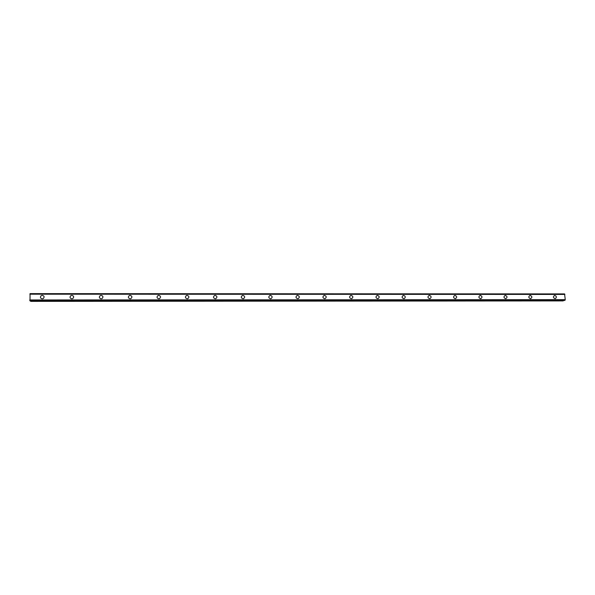 <?xml version="1.0" encoding="UTF-8"?>
<svg xmlns="http://www.w3.org/2000/svg" width="595" height="595" viewBox="0 0 595 595"><rect width="100%" height="100%" fill="white"/><g stroke="black" fill="none" stroke-linecap="round" stroke-linejoin="round"><path stroke-width="0.89" d="M42.215 298.854C40.311 298.318 39.947 297.269 41.114 295.7L42.297 295.306C44.209 295.856 44.566 296.912 43.368 298.474L42.215 298.854C40.319 298.318 39.947 297.269 41.114 295.7L42.297 295.306C44.209 295.856 44.566 296.912 43.368 298.474M71.824 298.839C69.875 298.244 69.548 297.165 70.857 295.611L71.891 295.313C73.854 295.923 74.167 297.009 72.835 298.556L71.824 298.839C69.875 298.244 69.548 297.165 70.857 295.618L71.891 295.313C73.854 295.923 74.167 297.009 72.835 298.556M101.12 298.831C99.134 298.177 98.844 297.084 100.258 295.551L101.172 295.321C103.166 295.983 103.448 297.084 102.013 298.608L101.12 298.831C99.134 298.177 98.844 297.084 100.258 295.559L101.172 295.321C103.166 295.983 103.448 297.084 102.013 298.608M130.104 298.816C128.089 298.117 127.828 297.017 129.316 295.514L130.134 295.328C132.157 296.035 132.41 297.143 130.893 298.638L130.104 298.816C128.089 298.117 127.828 297.017 129.323 295.514L130.134 295.328C132.15 296.035 132.41 297.143 130.893 298.638M158.776 298.809C156.745 298.073 156.507 296.964 158.062 295.484L158.791 295.336C160.821 296.079 161.059 297.188 159.482 298.66L158.776 298.809C156.753 298.073 156.507 296.964 158.062 295.484L158.791 295.336C160.821 296.079 161.059 297.188 159.482 298.66M187.142 298.794C185.112 298.028 184.889 296.92 186.488 295.462L187.142 295.343C189.188 296.117 189.403 297.225 187.789 298.675L187.142 298.794C185.112 298.028 184.889 296.92 186.488 295.47L187.142 295.343C189.188 296.117 189.403 297.225 187.789 298.675M215.219 298.787C213.181 297.991 212.973 296.883 214.602 295.455L215.204 295.343C217.249 296.146 217.443 297.255 215.799 298.683L215.219 298.779C213.181 297.991 212.973 296.883 214.602 295.455L215.204 295.351C217.249 296.146 217.443 297.255 215.799 298.683M242.998 298.772C240.96 297.961 240.759 296.853 242.418 295.44L242.961 295.351C245.006 296.176 245.2 297.284 243.534 298.69L242.998 298.772C240.953 297.961 240.759 296.853 242.418 295.44L242.961 295.351C245.006 296.176 245.2 297.284 243.534 298.69M270.487 298.757C268.449 297.931 268.263 296.823 269.929 295.44L270.435 295.358C272.48 296.198 272.659 297.307 270.978 298.69L270.487 298.757C268.449 297.931 268.263 296.823 269.929 295.44L270.435 295.358C272.48 296.198 272.659 297.307 270.978 298.69M297.693 298.75C295.656 297.909 295.477 296.801 297.158 295.432L297.626 295.365C299.664 296.221 299.835 297.322 298.147 298.69L297.693 298.75C295.656 297.909 295.477 296.801 297.158 295.432L297.626 295.365C299.664 296.221 299.835 297.322 298.147 298.69M324.617 298.742C322.587 297.879 322.416 296.779 324.104 295.432L324.535 295.373C326.566 296.236 326.737 297.336 325.034 298.683L324.617 298.742C322.587 297.887 322.416 296.779 324.104 295.432L324.535 295.373C326.573 296.236 326.737 297.336 325.034 298.683M351.266 298.727C349.243 297.864 349.079 296.764 350.767 295.432L351.169 295.38C353.199 296.25 353.356 297.351 351.652 298.683L351.266 298.727C349.243 297.864 349.079 296.764 350.767 295.432L351.169 295.38C353.199 296.25 353.356 297.351 351.66 298.683M377.639 298.72C375.631 297.842 375.467 296.749 377.156 295.432L377.535 295.388C379.55 296.265 379.707 297.366 378.004 298.675L377.639 298.72C375.631 297.842 375.467 296.749 377.156 295.432L377.535 295.388C379.55 296.265 379.707 297.366 378.011 298.675M403.752 298.705C401.744 297.827 401.588 296.734 403.276 295.432L403.633 295.395C405.641 296.28 405.79 297.374 404.094 298.668L403.752 298.705C401.744 297.827 401.588 296.734 403.276 295.432L403.633 295.395C405.641 296.28 405.79 297.374 404.094 298.668M429.464 295.403C431.457 296.295 431.613 297.381 429.917 298.66L429.597 298.697C427.604 297.805 427.448 296.719 429.129 295.432L429.464 295.403M429.597 298.697C427.604 297.805 427.448 296.719 429.129 295.432L429.464 295.395C431.464 296.295 431.613 297.381 429.917 298.66M454.721 295.44L455.041 295.403C457.027 296.303 457.176 297.388 455.487 298.653L455.182 298.683C453.197 297.79 453.048 296.712 454.721 295.44L455.034 295.403C457.027 296.303 457.176 297.388 455.487 298.653M480.515 298.675C478.544 297.775 478.387 296.697 480.061 295.44L480.358 295.41C482.329 296.317 482.478 297.396 480.797 298.645L480.515 298.675C478.536 297.775 478.387 296.697 480.061 295.44L480.351 295.41C482.329 296.317 482.478 297.396 480.805 298.645M505.14 295.447L505.423 295.418C507.386 296.325 507.535 297.396 505.862 298.638L505.594 298.668C503.63 297.76 503.482 296.689 505.14 295.447L505.423 295.418C507.386 296.325 507.535 297.396 505.869 298.638M530.428 298.653C528.472 297.753 528.323 296.682 529.974 295.447L530.242 295.425C532.19 296.332 532.339 297.403 530.681 298.63L530.428 298.653C528.472 297.753 528.323 296.682 529.974 295.447L530.242 295.425C532.198 296.332 532.346 297.403 530.681 298.63M555.016 298.645C553.075 297.738 552.919 296.674 554.562 295.455L554.815 295.432C556.756 296.34 556.905 297.403 555.254 298.623L555.016 298.645C553.067 297.738 552.919 296.674 554.562 295.455L554.815 295.432C556.756 296.34 556.905 297.403 555.254 298.623M564.633 300.43L565.25 299.642L564.581 293.923L30.055 293.632L30.033 300.839M564.64 300.43L30.025 300.839L564.64 300.43M30.553 300.839L30.791 301.368L562.959 300.914L563.48 300.43M29.899 294.183L564.923 294.428L29.899 294.183M29.75 299.984L565.243 299.657L29.75 299.969M564.633 294.004L30.033 293.722M564.878 294.391L29.914 294.153M565.22 299.702L29.765 300.036M565.027 300.222L29.854 300.609M564.975 300.334L29.876 300.735M563.376 300.728L30.605 301.167M563.309 300.81L30.635 301.263M564.581 293.923L30.055 293.632"/></g></svg>
